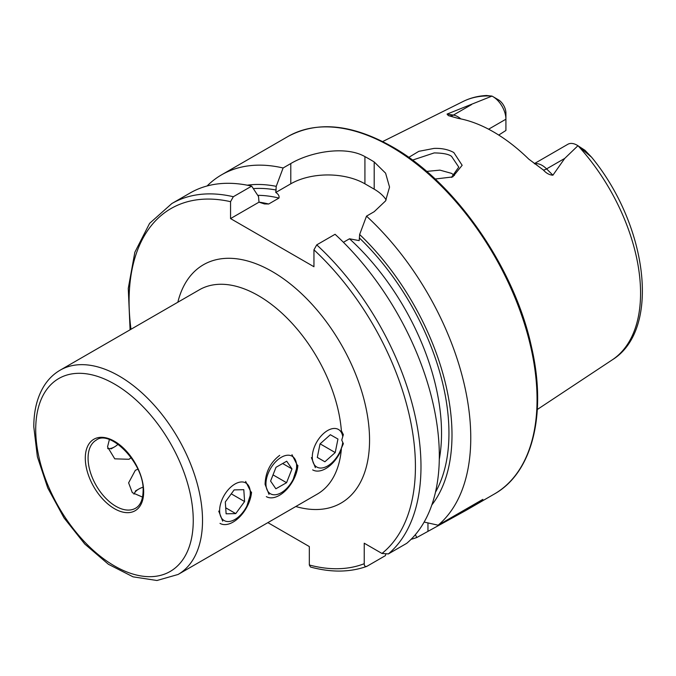 <?xml version="1.0" encoding="UTF-8"?>
<svg xmlns="http://www.w3.org/2000/svg" width="676" height="676" viewBox="0 0 676 676"><rect width="100%" height="100%" fill="white"/><g stroke="black" fill="none" stroke-linecap="round" stroke-linejoin="round"><path stroke-width="1.01" d="M342.757 436.662A21.683 12.523 120 0 0 342.419 435.057A21.683 12.523 120 0 0 323.601 433.477A21.683 12.523 120 0 0 312.827 461.429A21.683 12.523 120 0 0 328.426 465.468A21.683 12.523 120 0 0 342.757 442.349M330.353 434.719L320.027 443.921L317.298 457.449L324.894 461.767L335.22 452.565L337.949 439.045L330.353 434.719M312.675 469.879A26.212 15.134 120 0 0 341.295 449.92M320.12 443.845L335.22 452.565M317.306 457.39L324.894 461.767M118.08 444.242A18.024 10.402 -60 0 1 114.489 446.904A18.024 10.402 -60 0 1 108.929 448.644A18.024 10.402 -60 0 1 107.636 448.551M451.407 177.433L458.767 167.107L451.568 156.376C448.813 154.204 443.025 153.046 434.203 152.911L412.504 160.111M408.743 157.381L418.833 151.323L434.034 148.407C441.656 148.112 448.247 149.481 453.799 152.523L462.156 165.299L452.709 176.926L435.133 179.022M137.87 469.186L135.335 470.302L128.617 482.841L132.319 492.669L142.543 497.105M109.368 439.645L107.535 446.904L114.759 458.835L128.972 459.283L131.212 457.652M339.589 452.405L343.357 443.701L341.752 440.084L343.357 434.626L341.372 430.68A117.945 68.099 -120 0 0 286.556 317.585A117.945 68.099 -120 0 0 199.378 289.793L60.147 370.178C53.615 373.98 48.241 379.253 44.008 386.004C37.197 397.125 33.792 410.738 33.8 426.843L37.374 456.756L47.751 487.954L64.017 517.892L84.804 544.062L108.422 564.283L133.062 576.839L156.959 580.498L178.092 574.465A117.945 68.099 -120 0 0 202.521 520.469A117.945 68.099 -120 0 0 151.035 401.772A117.945 68.099 -120 0 0 60.147 370.178M246.926 505.901L251.176 492.382L245.633 481.43M279.695 455.354C270.375 462.46 265.499 472.127 265.077 484.354L269.031 494.401M293.257 479.149L297.508 465.629L291.964 454.678M534.327 163.643L567.848 144.284A18.497 10.681 60 0 1 577.101 145.205L577.101 145.205A18.497 10.681 60 0 1 577.938 145.72L564.722 158.421L552.909 175.194C549.47 175.008 546.284 173.284 543.36 170.006L528.776 159.13A152.21 87.88 60 0 0 493.497 131.896A152.21 87.88 60 0 0 458.218 118.393L448.365 115.613L447.064 114.092L491.993 96.102L486.509 95.502C478.084 95.933 470.268 97.927 463.077 101.493A149.269 86.182 60 0 1 491.925 96.068M454.466 175.464L451.568 173.377L439.941 170.132L426.64 171.408M343.416 242.295L349.492 238.789L359.184 240.622L359.64 234.487L366.51 216.134L374.191 211.698L385.582 200.899L389.545 187.083L385.59 173.166L374.191 161.961A206.408 119.17 -120 0 0 369.552 159.198A206.408 119.17 -120 0 0 364.922 156.612C345.419 145.433 310.428 151.897 290.79 163.55L283.109 167.986L276.239 186.339L275.783 192.474C278.419 194.164 279.475 196.032 278.968 198.068L268.685 204.008L264.468 203.941L258.993 202.166L258.536 196.555L251.675 186.137L233.33 196.724L230.55 201.676L230.55 218.585L313.951 266.741L313.951 249.833L316.731 244.873L335.076 234.285A206.408 119.17 60 0 1 406.699 543.343L388.362 553.931L381.982 553.458L364.229 543.208L364.229 563.708A202.479 116.897 60 0 1 309.321 564.992L310.487 567.02C331.02 572.597 349.729 572.411 366.603 566.454L367.009 566.26C365.158 566.851 364.229 565.998 364.229 563.708M366.51 216.134A206.408 119.17 60 0 1 438.132 525.201L424.148 522.058M411.092 539.313A206.408 119.17 60 0 0 416.779 537.53L465.764 510.524L482.884 499.361L438.132 525.201M488.613 129.201L505.918 119.213L505.918 130.468L498.736 135.065M577.101 145.205L584.985 150.309L591.585 157.212L577.938 145.72M218.737 511.107L222.7 521.154M311.408 457.61L315.362 467.648M492.838 96.558A18.497 10.681 -120 0 1 505.918 119.213L505.918 113.053A10.96 6.329 -120 0 0 498.989 100.158L492.838 96.558A18.497 10.681 -120 0 0 491.993 96.102M359.64 234.487A189.593 109.461 60 0 1 431.846 504.921M267.882 522.632L309.321 546.554L309.321 564.992M385.726 554.481L385.345 555.672L367.009 566.26M233.33 196.724A206.408 119.17 60 0 0 171.831 203.552L190.167 192.964A206.408 119.17 60 0 1 251.675 186.137M247.247 185.19A189.593 109.461 60 0 1 276.239 186.339M416.779 537.53L415.36 534.674M207.093 185.976A206.408 119.17 60 0 1 221.601 174.814A206.408 119.17 60 0 1 283.109 167.986M386.173 199.885A52.424 30.268 0 0 0 374.191 189.162L364.922 183.813A52.424 30.268 0 0 0 290.79 183.813L275.783 192.474M258.993 202.166L230.55 218.585M133.958 494.148A18.024 10.402 180 0 1 138.808 489.044A18.024 10.402 180 0 1 142.915 487.269M247.627 484.455A21.683 12.523 120 0 0 226.316 492.111A21.683 12.523 120 0 0 222.286 519.041A21.683 12.523 120 0 0 243.597 511.386A21.683 12.523 120 0 0 247.627 484.455M234.158 489.889L225.311 501.955L226.114 513.811L235.755 513.608L244.594 501.541L243.799 489.678L234.158 489.889M220.004 523.376A26.212 15.134 120 0 0 239.338 517.241A26.212 15.134 120 0 0 251.548 492.162M231.26 493.835L244.594 501.541M225.708 507.803L235.755 513.608M296.62 466.279A21.683 12.523 120 0 0 281.41 457.221A21.683 12.523 120 0 0 265.955 483.712A21.683 12.523 120 0 0 281.174 492.77A21.683 12.523 120 0 0 296.62 466.279M286.709 461.209L276.011 467.293L270.586 481.075L275.867 488.782L286.565 482.698L291.99 468.916L286.709 461.209M266.336 496.632A26.212 15.134 120 0 0 285.669 490.489A26.212 15.134 120 0 0 297.888 465.418M282.652 463.525L291.99 468.916M273.028 474.882L286.565 482.698M88.074 458.142A39.318 22.697 -120 0 0 105.236 497.705A39.318 22.697 -120 0 0 135.538 508.242C140.355 505.479 142.873 499.75 143.101 491.046C144.706 463.82 110.053 428.905 96.22 440.144A39.318 22.697 -120 0 0 88.074 458.142M178.092 574.465L317.331 494.08A117.945 68.099 -120 0 0 341.372 449.05M295.792 506.518A137.608 79.447 -120 0 0 369.552 440.084A137.608 79.447 -120 0 0 284.114 279.239A137.608 79.447 -120 0 0 177.839 302.223M193.251 520.469A111.396 64.313 -120 0 0 114.489 384.044A111.396 64.313 -120 0 0 35.718 429.522A111.396 64.313 -120 0 0 114.489 565.947A111.396 64.313 -120 0 0 193.251 520.469M143.675 491.849A41.278 23.837 -120 0 0 114.489 441.293A41.278 23.837 -120 0 0 85.294 458.142A41.278 23.837 -120 0 0 114.489 508.698A41.278 23.837 -120 0 0 143.675 491.849M534.572 163.812A18.497 10.681 60 0 1 542.118 165.4A18.497 10.681 60 0 1 546.588 168.89L552.909 175.194M543.36 170.006A9.177 3.169 134.9 0 0 546.588 168.89L564.722 158.421M391.1 146.76A206.408 119.17 60 0 1 525.945 328.654A206.408 119.17 60 0 1 494.308 494.046C532.663 472.668 547.146 413.509 531.361 346.306C514.14 267.003 454.711 181.734 392.088 146.667C351.926 124.08 317.196 120.708 287.9 136.535A206.408 119.17 60 0 1 391.1 146.76M578.107 145.822A149.269 86.182 60 0 1 612.245 359.869L537.327 409.479M316.731 244.873A206.408 119.17 60 0 1 388.362 553.931M313.951 249.833A202.479 116.897 60 0 1 381.982 553.458M359.64 238.197A185.275 106.969 60 0 1 435.479 492.212M130.992 329.271A202.479 116.897 60 0 1 230.55 201.676M258.967 202.124A180.036 103.943 60 0 1 268.685 204.008M349.492 238.789A180.036 103.943 60 0 1 439.299 459.325M257.733 195.33A180.036 103.943 60 0 1 278.968 198.068M253.323 188.629A185.275 106.969 60 0 1 276.239 190.049M374.191 161.961L374.191 189.162M364.922 156.612L364.922 183.813M290.79 163.55L290.79 183.813M427.959 531.074L427.959 522.928M582.213 148.999L584.985 150.309M449.946 115.849A9.177 6.785 98.9 0 0 453.385 115.081L447.064 114.092M460.88 118.908A18.497 10.681 -120 0 0 453.385 115.081L471.518 104.611M114.489 446.904L111.016 448.915M465.764 510.524L494.308 494.046M463.077 101.493L382.65 141.571M591.585 157.212C647.481 225.176 661.415 329.601 612.245 359.869M171.831 203.552L149.599 223.367L134.845 252.258L128.263 288.399L130.096 329.795M221.601 174.814L287.9 136.535M138.808 489.044L135.335 491.046"/></g></svg>
